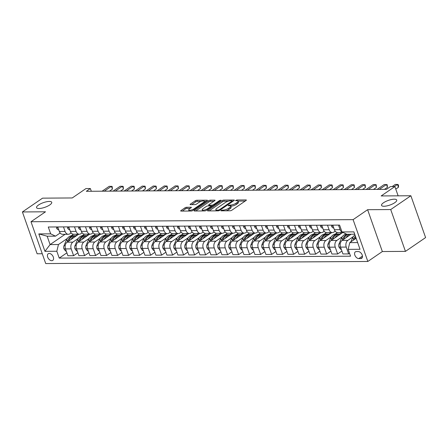 <?xml version="1.0" encoding="UTF-8"?>
<svg xmlns="http://www.w3.org/2000/svg" width="448" height="448" viewBox="0 0 448 448"><rect width="100%" height="100%" fill="white"/><g stroke="black" fill="none" stroke-linecap="round" stroke-linejoin="round"><path stroke-width="0.67" d="M220.937 210.454L220.987 210.829L230.166 210.773A1.238 0.375 -19.4 0 0 231.823 210.224L246.064 200.469A1.238 0.375 -19.4 0 0 246.366 200.066A1.238 0.375 -19.4 0 0 245.991 199.931L236.813 199.993L235.446 200.659L236.897 200.743A3.954 1.204 -19.4 0 1 238.09 201.163A3.954 1.204 -19.4 0 1 237.126 202.457L235.939 203.274A3.954 1.204 -19.4 0 1 230.642 205.027L228.295 205.414L228.346 205.789L229.538 205.783A3.954 1.204 -19.4 0 1 230.731 206.203A3.954 1.204 -19.4 0 1 229.768 207.497L228.581 208.314A3.954 1.204 -19.4 0 1 223.283 210.062L220.937 210.454M49.773 204.938A8.053 2.447 -19.4 0 0 51.733 202.3A8.053 2.447 -19.4 0 0 46.525 201.768A8.053 2.447 -19.4 0 0 38.506 205.01A8.053 2.447 -19.4 0 0 36.546 207.648A8.053 2.447 -19.4 0 0 41.754 208.18A8.053 2.447 -19.4 0 0 49.773 204.938M394.766 202.692A8.053 2.447 -19.4 0 0 396.726 200.054A8.053 2.447 -19.4 0 0 391.518 199.522A8.053 2.447 -19.4 0 0 383.499 202.765A8.053 2.447 -19.4 0 0 381.539 205.402A8.053 2.447 -19.4 0 0 386.747 205.934A8.053 2.447 -19.4 0 0 394.766 202.692M51.766 260.697A4.026 2.537 -124.4 0 0 52.769 260.4A4.026 2.537 -124.4 0 0 52.998 256.334A4.026 2.537 -124.4 0 0 49.218 253.462A4.026 2.537 -124.4 0 0 48.222 253.753A4.026 2.537 -124.4 0 0 47.986 257.818A4.026 2.537 -124.4 0 0 51.766 260.697M186.637 207.267A1.238 0.375 -19.4 0 0 184.979 207.816L180.986 210.554A1.238 0.375 -19.4 0 0 180.684 210.958A1.238 0.375 -19.4 0 0 181.059 211.092L191.251 211.025A1.238 0.375 -19.4 0 0 192.903 210.476L207.15 200.721A1.238 0.375 -19.4 0 0 207.452 200.318A1.238 0.375 -19.4 0 0 207.077 200.189L196.885 200.25A1.238 0.375 -19.4 0 0 195.227 200.799L190.4 204.103A1.238 0.375 -19.4 0 0 190.098 204.512A1.238 0.375 -19.4 0 0 190.473 204.641L194.835 204.613A1.238 0.375 -19.4 0 0 196.493 204.064L198.884 202.429A3.304 1.002 -19.4 0 1 202.171 201.096A3.304 1.002 -19.4 0 1 204.31 201.314A3.304 1.002 -19.4 0 1 203.504 202.395L194.13 208.818A3.304 1.002 -19.4 0 1 190.842 210.146A3.304 1.002 -19.4 0 1 188.703 209.933A3.304 1.002 -19.4 0 1 189.51 208.846L191.072 207.777A1.238 0.375 -19.4 0 0 191.374 207.374A1.238 0.375 -19.4 0 0 190.999 207.239L186.637 207.267L187.034 208.398A1.238 0.375 -19.4 0 0 185.377 208.947L182.263 211.081M390.718 209.552L367.612 209.703L382.346 251.535L405.446 251.384L390.718 209.552L410.872 195.754L381.164 195.944L394.873 186.558L390.471 186.586L386.439 189.347L86.33 191.302L90.362 188.541L85.96 188.569L72.257 197.954L42.554 198.15L22.4 211.949L37.128 253.781L42.263 253.747M367.612 209.703L353.102 219.643L30.99 221.738L45.5 211.798L22.4 211.949M207.85 210.381A1.238 0.375 -19.4 0 0 207.547 210.784A1.238 0.375 -19.4 0 0 207.922 210.913L218.114 210.851A1.238 0.375 -19.4 0 0 219.772 210.302L234.013 200.547A1.238 0.375 -19.4 0 0 234.315 200.144A1.238 0.375 -19.4 0 0 233.94 200.01L223.748 200.077A1.238 0.375 -19.4 0 0 222.096 200.626L207.85 210.381L208.04 210.913M204.686 210.935L194.488 211.002A1.238 0.375 -19.4 0 1 194.118 210.874A1.238 0.375 -19.4 0 1 194.415 210.465L208.662 200.715A1.238 0.375 -19.4 0 1 210.314 200.166L214.676 200.138A1.238 0.375 -19.4 0 1 215.051 200.267A1.238 0.375 -19.4 0 1 214.749 200.67L208.975 204.63A1.238 0.375 -19.4 0 0 208.673 205.033A1.238 0.375 -19.4 0 0 209.048 205.167L211.943 205.145A1.238 0.375 -19.4 0 0 213.595 204.596L219.61 200.48L221.032 200.189L220.819 200.474L206.338 210.386A1.238 0.375 -19.4 0 1 204.686 210.935M410.872 195.754L425.6 237.58L405.446 251.384M358.26 251.563L356.322 251.574A3.898 2.458 -124.4 0 0 355.354 251.86A3.898 2.458 -124.4 0 0 355.13 255.797A3.898 2.458 -124.4 0 0 358.792 258.586L360.724 258.569A3.898 2.458 -124.4 0 0 361.698 258.283A3.898 2.458 -124.4 0 0 361.917 254.346A3.898 2.458 -124.4 0 0 358.26 251.563M353.102 219.643L367.836 261.47L45.724 263.564L30.99 221.738M354.71 234.214L346.819 234.265L342.003 231.952L339.595 225.109L48.283 227.007L50.691 233.845L55.513 236.158L47.152 236.214L50.098 244.58L58.458 244.524L67.334 238.442M342.003 231.952L353.881 231.874L360.013 249.284L348.135 249.362L349.765 242.631L356.132 238.269M66.881 252.857L59.231 258.098L350.543 256.2L348.135 249.362M59.231 258.098L56.823 251.255L44.946 251.334L38.814 233.923L50.691 233.845M382.346 251.535L367.836 261.47M91.319 191.268L90.362 188.541M398.138 195.832L394.873 186.558M349.765 242.631L357.655 242.581M65.106 234.304L50.098 244.58L44.946 251.334M71.21 235.794L73.472 234.242M77.885 252.784L73.618 255.707L67.9 255.741L65.492 248.903A5.034 3.595 -90.4 0 1 67.122 242.172L78.747 234.214M73.618 255.707L71.21 248.864A5.034 3.595 -90.4 0 1 72.845 242.138L78.338 238.375M82.214 235.721L84.47 234.17M88.883 252.717L84.622 255.634L78.898 255.674L76.49 248.83A5.034 3.595 -90.4 0 1 78.126 242.099L89.746 234.142M84.622 255.634L82.214 248.797A5.034 3.595 -90.4 0 1 83.843 242.066L89.337 238.302M93.212 235.648L95.474 234.102M99.887 252.644L95.62 255.562L89.902 255.601L87.494 248.763A5.034 3.595 -90.4 0 1 89.124 242.032L100.75 234.069M95.62 255.562L93.212 248.724A5.034 3.595 -90.4 0 1 94.847 241.993L100.341 238.23M104.216 235.575L106.473 234.03M110.886 252.571L106.624 255.489L100.901 255.528L98.493 248.69A5.034 3.595 -90.4 0 1 100.128 241.959L111.748 233.996M106.624 255.489L104.216 248.651A5.034 3.595 -90.4 0 1 105.846 241.92L111.339 238.157M115.214 235.502L117.477 233.957M121.89 252.498L117.622 255.422L111.905 255.455L109.497 248.618A5.034 3.595 -90.4 0 1 111.126 241.886L122.752 233.929M117.622 255.422L115.214 248.578A5.034 3.595 -90.4 0 1 116.85 241.847L122.343 238.084M126.218 235.435L128.475 233.884M132.888 252.426L128.626 255.349L122.903 255.388L120.495 248.545A5.034 3.595 -90.4 0 1 122.13 241.814L133.75 233.856M128.626 255.349L126.218 248.511A5.034 3.595 -90.4 0 1 127.848 241.78L133.342 238.017M137.217 235.362L139.479 233.811M143.892 252.358L139.625 255.276L133.907 255.315L131.499 248.472A5.034 3.595 -90.4 0 1 133.129 241.746L144.754 233.783M139.625 255.276L137.217 248.438A5.034 3.595 -90.4 0 1 138.852 241.707L144.346 237.944M148.221 235.29L150.478 233.744M154.89 252.286L150.629 255.203L144.906 255.242L142.498 248.405A5.034 3.595 -90.4 0 1 144.133 241.674L155.753 233.71M150.629 255.203L148.221 248.366A5.034 3.595 -90.4 0 1 149.85 241.634L155.344 237.871M159.219 235.217L161.482 233.671M165.894 252.213L161.627 255.136L155.91 255.17L153.502 248.332A5.034 3.595 -90.4 0 1 155.131 241.601L166.757 233.638M161.627 255.136L159.219 248.293A5.034 3.595 -90.4 0 1 160.854 241.562L166.348 237.798M170.223 235.144L172.48 233.598M176.893 252.14L172.631 255.063L166.908 255.097L164.5 248.259A5.034 3.595 -90.4 0 1 166.13 241.528L177.755 233.57M172.631 255.063L170.223 248.22A5.034 3.595 -90.4 0 1 171.853 241.494L177.346 237.731M181.222 235.077L183.484 233.526M187.897 252.067L183.63 254.99L177.912 255.03L175.504 248.186A5.034 3.595 -90.4 0 1 177.134 241.455L188.759 233.498M183.63 254.99L181.222 248.153A5.034 3.595 -90.4 0 1 182.851 241.422L188.35 237.658M192.226 235.004L194.482 233.453M198.895 252L194.634 254.918L188.91 254.957L186.502 248.114A5.034 3.595 -90.4 0 1 188.132 241.388L199.758 233.425M194.634 254.918L192.226 248.08A5.034 3.595 -90.4 0 1 193.855 241.349L199.349 237.586M203.224 234.931L205.486 233.386M209.899 251.927L205.632 254.845L199.914 254.884L197.501 248.046A5.034 3.595 -90.4 0 1 199.136 241.315L210.762 233.352M205.632 254.845L203.224 248.007A5.034 3.595 -90.4 0 1 204.854 241.276L210.353 237.513M214.228 234.858L216.485 233.313M220.898 251.854L216.636 254.778L210.913 254.811L208.505 247.974A5.034 3.595 -90.4 0 1 210.134 241.242L221.76 233.285M216.636 254.778L214.222 247.934A5.034 3.595 -90.4 0 1 215.858 241.203L221.351 237.44M225.226 234.791L227.489 233.24M231.902 251.782L227.634 254.705L221.917 254.738L219.503 247.901A5.034 3.595 -90.4 0 1 221.138 241.17L232.764 233.212M227.634 254.705L225.226 247.862A5.034 3.595 -90.4 0 1 226.856 241.136L232.355 237.373M236.225 234.718L238.487 233.167M242.9 251.714L238.638 254.632L232.915 254.671L230.507 247.828A5.034 3.595 -90.4 0 1 232.137 241.097L243.762 233.139M238.638 254.632L236.225 247.794A5.034 3.595 -90.4 0 1 237.86 241.063L243.354 237.3M247.229 234.646L249.491 233.1M253.898 251.642L249.637 254.559L243.914 254.598L241.506 247.761A5.034 3.595 -90.4 0 1 243.141 241.03L254.766 233.066M249.637 254.559L247.229 247.722A5.034 3.595 -90.4 0 1 248.858 240.99L254.358 237.227M258.227 234.573L260.49 233.027M264.902 251.569L260.635 254.486L254.918 254.526L252.51 247.688A5.034 3.595 -90.4 0 1 254.139 240.957L265.765 232.994M260.635 254.486L258.227 247.649A5.034 3.595 -90.4 0 1 259.862 240.918L265.356 237.154M269.231 234.5L271.494 232.954M275.901 251.496L271.639 254.419L265.916 254.453L263.508 247.615A5.034 3.595 -90.4 0 1 265.143 240.884L276.763 232.926M271.639 254.419L269.231 247.576A5.034 3.595 -90.4 0 1 270.861 240.845L276.36 237.082M280.23 234.433L282.492 232.882M286.905 251.423L282.638 254.346L276.92 254.386L274.512 247.542A5.034 3.595 -90.4 0 1 276.142 240.811L287.767 232.854M282.638 254.346L280.23 247.509A5.034 3.595 -90.4 0 1 281.865 240.778L287.358 237.014M291.234 234.36L293.496 232.809M297.903 251.356L293.642 254.274L287.918 254.313L285.51 247.47A5.034 3.595 -90.4 0 1 287.146 240.744L298.766 232.781M293.642 254.274L291.234 247.436A5.034 3.595 -90.4 0 1 292.863 240.705L298.357 236.942M302.232 234.287L304.494 232.742M308.907 251.283L304.64 254.201L298.922 254.24L296.514 247.402A5.034 3.595 -90.4 0 1 298.144 240.671L309.77 232.708M304.64 254.201L302.232 247.363A5.034 3.595 -90.4 0 1 303.867 240.632L309.361 236.869M313.236 234.214L315.498 232.669M319.906 251.21L315.644 254.134L309.921 254.167L307.513 247.33A5.034 3.595 -90.4 0 1 309.148 240.598L320.768 232.635M315.644 254.134L313.236 247.29A5.034 3.595 -90.4 0 1 314.866 240.559L320.359 236.796M324.234 234.147L326.497 232.596M330.91 251.138L326.642 254.061L320.925 254.094L318.517 247.257A5.034 3.595 -90.4 0 1 320.146 240.526L331.772 232.568M326.642 254.061L324.234 247.218A5.034 3.595 -90.4 0 1 325.87 240.492L331.363 236.729M335.238 234.074L337.495 232.523M341.908 251.065L337.646 253.988L331.923 254.027L329.515 247.184A5.034 3.595 -90.4 0 1 331.15 240.453L342.77 232.495M337.646 253.988L335.238 247.15A5.034 3.595 -90.4 0 1 336.868 240.419L342.362 236.656M346.237 234.002L346.254 233.99A9.626 6.877 -90.4 0 0 341.264 238.622L342.933 238.616L342.205 240.346M349.524 253.316L348.645 253.915L342.927 253.954L340.519 247.111A5.034 3.595 -90.4 0 1 342.149 240.386L351.126 234.237M348.645 253.915L346.237 247.078A5.034 3.595 -90.4 0 1 347.872 240.346L353.366 236.583M335.182 231.19L333.922 232.053A5.034 3.595 -90.4 0 1 332.366 232.562A5.034 3.595 -90.4 0 1 329.106 229.74L327.505 225.187M324.178 231.263L322.924 232.126A5.034 3.595 -90.4 0 1 321.362 232.635A5.034 3.595 -90.4 0 1 318.102 229.807L316.501 225.26M313.18 231.336L311.92 232.193A5.034 3.595 -90.4 0 1 310.363 232.708A5.034 3.595 -90.4 0 1 307.104 229.88L305.502 225.333M302.176 231.403L300.922 232.266A5.034 3.595 -90.4 0 1 299.359 232.775A5.034 3.595 -90.4 0 1 296.1 229.953L294.498 225.406M291.178 231.476L289.918 232.338A5.034 3.595 -90.4 0 1 288.361 232.848A5.034 3.595 -90.4 0 1 285.102 230.026L283.5 225.478M280.174 231.549L278.919 232.411A5.034 3.595 -90.4 0 1 277.357 232.921A5.034 3.595 -90.4 0 1 274.103 230.098L272.496 225.546M269.175 231.622L267.915 232.484A5.034 3.595 -90.4 0 1 266.358 232.994A5.034 3.595 -90.4 0 1 263.099 230.166L261.498 225.618M258.171 231.689L256.917 232.551A5.034 3.595 -90.4 0 1 255.354 233.061A5.034 3.595 -90.4 0 1 252.101 230.238L250.499 225.691M247.173 231.762L245.913 232.624A5.034 3.595 -90.4 0 1 244.356 233.134A5.034 3.595 -90.4 0 1 241.097 230.311L239.495 225.764M236.169 231.834L234.914 232.697A5.034 3.595 -90.4 0 1 233.352 233.206A5.034 3.595 -90.4 0 1 230.098 230.384L228.497 225.837M225.17 231.907L223.91 232.77A5.034 3.595 -90.4 0 1 222.354 233.279A5.034 3.595 -90.4 0 1 219.094 230.457L217.493 225.904M214.166 231.98L212.912 232.837A5.034 3.595 -90.4 0 1 211.35 233.352A5.034 3.595 -90.4 0 1 208.096 230.524L206.494 225.977M203.168 232.047L201.908 232.91A5.034 3.595 -90.4 0 1 200.351 233.419A5.034 3.595 -90.4 0 1 197.092 230.597L195.49 226.05M192.17 232.12L190.91 232.982A5.034 3.595 -90.4 0 1 189.347 233.492A5.034 3.595 -90.4 0 1 186.094 230.67L184.492 226.122M181.166 232.193L179.906 233.055A5.034 3.595 -90.4 0 1 178.349 233.565A5.034 3.595 -90.4 0 1 175.09 230.742L173.488 226.19M170.167 232.266L168.907 233.128A5.034 3.595 -90.4 0 1 167.345 233.638A5.034 3.595 -90.4 0 1 164.091 230.81L162.49 226.262M159.163 232.338L157.903 233.195A5.034 3.595 -90.4 0 1 156.346 233.71A5.034 3.595 -90.4 0 1 153.087 230.882L151.486 226.335M148.165 232.406L146.905 233.268A5.034 3.595 -90.4 0 1 145.342 233.778A5.034 3.595 -90.4 0 1 142.089 230.955L140.487 226.408M137.161 232.478L135.901 233.341A5.034 3.595 -90.4 0 1 134.344 233.85A5.034 3.595 -90.4 0 1 131.085 231.028L129.483 226.481M126.162 232.551L124.902 233.414A5.034 3.595 -90.4 0 1 123.34 233.923A5.034 3.595 -90.4 0 1 120.086 231.101L118.485 226.548M115.158 232.624L113.904 233.486A5.034 3.595 -90.4 0 1 112.342 233.996A5.034 3.595 -90.4 0 1 109.082 231.168L107.481 226.621M104.16 232.691L102.9 233.554A5.034 3.595 -90.4 0 1 101.343 234.063A5.034 3.595 -90.4 0 1 98.084 231.241L96.482 226.694M93.156 232.764L91.902 233.626A5.034 3.595 -90.4 0 1 90.339 234.136A5.034 3.595 -90.4 0 1 87.08 231.314L85.478 226.766M82.158 232.837L80.898 233.699A5.034 3.595 -90.4 0 1 79.341 234.209A5.034 3.595 -90.4 0 1 76.082 231.386L74.48 226.839M71.154 232.91L69.899 233.772A5.034 3.595 -90.4 0 1 68.337 234.282A5.034 3.595 -90.4 0 1 65.078 231.454L63.476 226.906M60.155 232.982L55.513 236.158M343.101 232.478A5.034 3.595 -90.4 0 1 340.105 229.667L338.503 225.12M343.129 232.49L337.646 232.529A5.034 3.595 -90.4 0 1 334.387 229.706L332.786 225.154M332.366 232.562L326.642 232.602A5.034 3.595 -90.4 0 1 323.383 229.774L321.782 225.226M340.368 232.512L340.833 233.822M321.362 232.635L315.644 232.669A5.034 3.595 -90.4 0 1 312.385 229.846L310.783 225.299M329.364 232.579L329.829 233.895M310.363 232.708L304.64 232.742A5.034 3.595 -90.4 0 1 301.381 229.919L299.779 225.372M318.366 232.652L318.83 233.968M299.359 232.775L293.642 232.814A5.034 3.595 -90.4 0 1 290.382 229.992L288.781 225.439M307.362 232.725L307.826 234.041M288.361 232.848L282.638 232.887A5.034 3.595 -90.4 0 1 279.378 230.059L277.777 225.512M296.363 232.798L296.828 234.114M277.357 232.921L271.639 232.96A5.034 3.595 -90.4 0 1 268.38 230.132L266.778 225.585M285.365 232.87L285.824 234.181M266.358 232.994L260.635 233.027A5.034 3.595 -90.4 0 1 257.382 230.205L255.774 225.658M274.361 232.938L274.826 234.254M255.354 233.061L249.637 233.1A5.034 3.595 -90.4 0 1 246.378 230.278L244.776 225.73M263.362 233.01L263.822 234.326M244.356 233.134L238.633 233.173A5.034 3.595 -90.4 0 1 235.379 230.35L233.778 225.798M252.358 233.083L252.823 234.399M233.352 233.206L227.634 233.246A5.034 3.595 -90.4 0 1 224.375 230.418L222.774 225.87M241.36 233.156L241.819 234.466M222.354 233.279L216.63 233.313A5.034 3.595 -90.4 0 1 213.377 230.49L211.775 225.943M230.356 233.229L230.821 234.539M211.35 233.352L205.632 233.386A5.034 3.595 -90.4 0 1 202.373 230.563L200.771 226.016M219.358 233.296L219.817 234.612M200.351 233.419L194.628 233.458A5.034 3.595 -90.4 0 1 191.374 230.636L189.773 226.089M208.354 233.369L208.818 234.685M189.347 233.492L183.63 233.531A5.034 3.595 -90.4 0 1 180.37 230.709L178.769 226.156M197.355 233.442L197.814 234.758M178.349 233.565L172.626 233.604A5.034 3.595 -90.4 0 1 169.372 230.776L167.77 226.229M186.351 233.514L186.816 234.825M167.345 233.638L161.627 233.671A5.034 3.595 -90.4 0 1 158.368 230.849L156.766 226.302M175.353 233.582L175.812 234.898M156.346 233.71L150.623 233.744A5.034 3.595 -90.4 0 1 147.37 230.922L145.768 226.374M164.349 233.654L164.814 234.97M145.342 233.778L139.625 233.817A5.034 3.595 -90.4 0 1 136.366 230.994L134.764 226.442M153.35 233.727L153.81 235.043M134.344 233.85L128.621 233.89A5.034 3.595 -90.4 0 1 125.367 231.062L123.766 226.514M142.346 233.8L142.811 235.11M123.34 233.923L117.622 233.962A5.034 3.595 -90.4 0 1 114.363 231.134L112.762 226.587M131.348 233.873L131.807 235.183M112.342 233.996L106.618 234.03A5.034 3.595 -90.4 0 1 103.365 231.207L101.763 226.66M120.344 233.94L120.809 235.256M101.343 234.063L95.62 234.102A5.034 3.595 -90.4 0 1 92.361 231.28L90.759 226.733M109.346 234.013L109.81 235.329M90.339 234.136L84.622 234.175A5.034 3.595 -90.4 0 1 81.362 231.353L79.761 226.8M98.342 234.086L98.806 235.402M79.341 234.209L73.618 234.248A5.034 3.595 -90.4 0 1 70.358 231.42L68.757 226.873M87.343 234.158L87.808 235.469M68.337 234.282L62.619 234.315A5.034 3.595 -90.4 0 1 59.36 231.493L57.758 226.946M58.458 244.524L56.823 251.255M76.339 234.226L76.804 235.542M38.814 233.923L47.152 236.214M225.982 210.795A3.954 1.204 -19.4 0 0 228.978 209.44L228.581 208.314M230.731 206.203L231.129 207.334A3.954 1.204 -19.4 0 1 230.166 208.628L228.978 209.44M238.09 201.163L238.487 202.294A3.954 1.204 -19.4 0 1 237.524 203.588L236.337 204.406A3.954 1.204 -19.4 0 1 231.039 206.153L230.709 206.158M245.185 201.074L238.067 201.118M228.334 201.18L224.146 201.208A1.238 0.375 -19.4 0 0 222.494 201.757L209.126 210.907M233.134 201.152L232.249 201.158M218.277 210.095L219.43 209.714L231.935 201.152L231.885 200.777L230.63 200.782A3.954 1.204 -19.4 0 0 225.333 202.535L216.787 208.387A3.954 1.204 -19.4 0 0 215.824 209.681A3.954 1.204 -19.4 0 0 217.022 210.106L218.277 210.095L218.523 210.801M215.824 209.681L216.227 210.812A3.954 1.204 -19.4 0 0 216.244 210.862M195.698 210.997L209.059 201.841L208.662 200.715M213.87 201.275L210.711 201.298A1.238 0.375 -19.4 0 0 209.059 201.841M211.294 206.282L212.341 206.276A1.238 0.375 -19.4 0 0 212.346 206.276L211.943 205.145M202.983 208.734A3.304 1.002 -19.4 0 0 202.177 209.815A3.304 1.002 -19.4 0 0 204.316 210.034A3.304 1.002 -19.4 0 0 207.603 208.701L210.907 206.438A1.238 0.375 -19.4 0 0 211.21 206.035A1.238 0.375 -19.4 0 0 210.834 205.906L207.939 205.923A1.238 0.375 -19.4 0 0 206.282 206.472L202.983 208.734M202.574 210.946A3.304 1.002 -19.4 0 0 202.574 210.952L202.177 209.815M190.193 208.382L187.034 208.398M201.18 201.359L197.282 201.382A1.238 0.375 -19.4 0 0 195.625 201.93L191.677 204.635M206.27 201.326L204.322 201.337M350.862 241.881L352.262 238.554A9.626 6.877 -90.4 0 1 354.967 234.948M354.687 239.26L354.995 238.538A9.626 6.877 -90.4 0 1 355.729 237.11M355.382 236.13A9.626 6.877 89.6 0 0 353.937 238.543L353.209 240.274M395.769 189.106L398.462 187.258L397.466 184.436L394.358 186.564M398.462 187.258L398.552 185.696L398.149 184.57L397.466 184.436L395.265 184.447L392.157 186.575M346.102 237.675A9.626 6.877 -90.4 0 1 349.698 234.248M341.275 249.273L340.609 249.273L338.934 247.022A3.332 2.38 -90.4 0 1 339.035 243.908L341.264 238.622M343.689 239.333L343.991 238.605A9.626 6.877 -90.4 0 1 348.029 234.259M346.97 234.265A9.626 6.877 89.6 0 0 342.933 238.616M335.104 237.748A9.626 6.877 -90.4 0 1 340.53 233.957A9.626 6.877 -90.4 0 1 340.637 233.957M330.277 249.34L329.61 249.346L327.936 247.089A3.332 2.38 -90.4 0 1 328.037 243.981L330.26 238.694A9.626 6.877 -90.4 0 1 336.129 233.985L337.803 233.974A9.626 6.877 89.6 0 0 331.934 238.683L331.206 240.414M332.685 239.4L332.993 238.678A9.626 6.877 -90.4 0 1 338.856 233.968L340.53 233.957M338.33 234.002A9.626 6.877 89.6 0 0 337.803 233.974M324.1 237.815A9.626 6.877 -90.4 0 1 329.526 234.03A9.626 6.877 -90.4 0 1 329.633 234.03M319.273 249.413L318.606 249.418L316.932 247.162A3.332 2.38 -90.4 0 1 317.033 244.054L319.262 238.767A9.626 6.877 -90.4 0 1 325.13 234.058L326.799 234.046A9.626 6.877 89.6 0 0 320.936 238.756L320.202 240.486M321.686 239.473L321.989 238.75A9.626 6.877 -90.4 0 1 327.858 234.041L329.526 234.03M327.326 234.069A9.626 6.877 89.6 0 0 326.799 234.046M331.649 225.165L331.61 226.218A3.332 2.38 89.6 0 0 333.435 228.004L333.81 228.071M384.496 189.364L387.458 187.331L386.462 184.503L379.322 189.398M387.458 187.331L387.15 184.638L384.266 184.52L377.121 189.409M320.645 225.232L320.606 226.29A3.332 2.38 89.6 0 0 322.437 228.077L322.812 228.144M373.492 189.431L376.46 187.404L375.463 184.576L368.323 189.465M376.46 187.404L376.152 184.71L373.262 184.593L366.122 189.482M309.646 225.305L309.607 226.363A3.332 2.38 89.6 0 0 311.433 228.15L311.808 228.217M362.494 189.504L365.456 187.477L364.459 184.649L357.319 189.538M365.456 187.477L365.148 184.783L362.264 184.66L355.124 189.554M313.102 237.888A9.626 6.877 -90.4 0 1 318.528 234.102A9.626 6.877 -90.4 0 1 318.634 234.102M308.274 249.486L307.608 249.491L305.934 247.234A3.332 2.38 -90.4 0 1 306.034 244.126L308.258 238.84A9.626 6.877 -90.4 0 1 314.126 234.13L315.801 234.119A9.626 6.877 89.6 0 0 309.932 238.829L309.204 240.559M310.682 239.546L310.99 238.823A9.626 6.877 -90.4 0 1 316.854 234.114L318.528 234.102M316.327 234.142A9.626 6.877 89.6 0 0 315.801 234.119M298.642 225.378L298.609 226.43A3.332 2.38 89.6 0 0 300.434 228.222L300.81 228.29M351.49 189.577L354.458 187.544L353.461 184.722L346.321 189.61M354.458 187.544L354.15 184.856L351.26 184.733L344.12 189.622M302.103 237.961A9.626 6.877 -90.4 0 1 307.524 234.17A9.626 6.877 -90.4 0 1 307.63 234.17M297.27 249.558L296.604 249.558L294.93 247.307A3.332 2.38 -90.4 0 1 295.03 244.199L297.259 238.913A9.626 6.877 -90.4 0 1 303.128 234.203L304.797 234.192A9.626 6.877 89.6 0 0 298.934 238.902L298.2 240.632M299.684 239.618L299.986 238.89A9.626 6.877 -90.4 0 1 305.855 234.181L307.524 234.17M305.323 234.214A9.626 6.877 89.6 0 0 304.797 234.192M291.099 238.034A9.626 6.877 -90.4 0 1 296.526 234.242A9.626 6.877 -90.4 0 1 296.632 234.242M286.272 249.626L285.606 249.631L283.931 247.374A3.332 2.38 -90.4 0 1 284.032 244.266L286.255 238.98A9.626 6.877 -90.4 0 1 292.124 234.27L293.798 234.259A9.626 6.877 89.6 0 0 287.93 238.969L287.202 240.705M288.68 239.691L288.988 238.963A9.626 6.877 -90.4 0 1 294.851 234.254L296.526 234.242M294.325 234.287A9.626 6.877 89.6 0 0 293.798 234.259M280.101 238.106A9.626 6.877 -90.4 0 1 285.522 234.315A9.626 6.877 -90.4 0 1 285.628 234.315M275.268 249.698L274.602 249.704L272.927 247.447A3.332 2.38 -90.4 0 1 273.028 244.339L275.257 239.053A9.626 6.877 -90.4 0 1 281.126 234.343L282.794 234.332A9.626 6.877 89.6 0 0 276.931 239.042L276.198 240.772M277.682 239.758L277.984 239.036A9.626 6.877 -90.4 0 1 283.853 234.326L285.522 234.315M283.326 234.36A9.626 6.877 89.6 0 0 282.794 234.332M269.097 238.174A9.626 6.877 -90.4 0 1 274.523 234.388A9.626 6.877 -90.4 0 1 274.63 234.388M264.27 249.771L263.603 249.777L261.929 247.52A3.332 2.38 -90.4 0 1 262.03 244.412L264.258 239.126A9.626 6.877 -90.4 0 1 270.122 234.416L271.796 234.405A9.626 6.877 89.6 0 0 265.927 239.114L265.199 240.845M266.678 239.831L266.986 239.109A9.626 6.877 -90.4 0 1 272.849 234.399L274.523 234.388M272.322 234.427A9.626 6.877 89.6 0 0 271.796 234.405M258.098 238.246A9.626 6.877 -90.4 0 1 263.519 234.461A9.626 6.877 -90.4 0 1 263.631 234.461M253.266 249.844L252.605 249.85L250.925 247.593A3.332 2.38 -90.4 0 1 251.026 244.485L253.254 239.198A9.626 6.877 -90.4 0 1 259.123 234.489L260.792 234.478A9.626 6.877 89.6 0 0 254.929 239.187L254.195 240.918M255.679 239.904L255.982 239.182A9.626 6.877 -90.4 0 1 261.85 234.466L263.519 234.461M261.324 234.5A9.626 6.877 89.6 0 0 260.792 234.478M287.644 225.45L287.605 226.503A3.332 2.38 89.6 0 0 289.43 228.29L289.806 228.357M340.491 189.65L343.454 187.617L342.457 184.789L335.317 189.683M343.454 187.617L343.146 184.923L340.262 184.806L333.122 189.694M276.64 225.523L276.606 226.576A3.332 2.38 89.6 0 0 278.432 228.362L278.807 228.43M329.487 189.717L332.455 187.69L331.458 184.862L324.318 189.75M332.455 187.69L332.147 184.996L329.258 184.878L322.118 189.767M265.642 225.59L265.602 226.649A3.332 2.38 89.6 0 0 267.428 228.435L267.803 228.502M318.489 189.79L321.451 187.762L320.46 184.934L313.32 189.823M321.451 187.762L321.143 185.069L318.259 184.951L311.119 189.84M254.643 225.663L254.604 226.716A3.332 2.38 89.6 0 0 256.43 228.508L256.805 228.575M307.49 189.862L310.453 187.835L309.456 185.007L302.316 189.896M310.453 187.835L310.145 185.142L307.255 185.018L300.115 189.913M243.639 225.736L243.6 226.789A3.332 2.38 89.6 0 0 245.426 228.581L245.801 228.642M296.486 189.935L299.449 187.902L298.458 185.08L291.318 189.969M299.449 187.902L299.141 185.214L296.257 185.091L289.117 189.98M247.094 238.319A9.626 6.877 -90.4 0 1 252.521 234.528A9.626 6.877 -90.4 0 1 252.627 234.528M242.267 249.917L241.601 249.917L239.926 247.666A3.332 2.38 -90.4 0 1 240.027 244.552L242.256 239.271A9.626 6.877 -90.4 0 1 248.119 234.556L249.794 234.545A9.626 6.877 89.6 0 0 243.925 239.26L243.197 240.99M244.675 239.977L244.983 239.249A9.626 6.877 -90.4 0 1 250.846 234.539L252.521 234.528M250.32 234.573A9.626 6.877 89.6 0 0 249.794 234.545M232.641 225.809L232.602 226.862A3.332 2.38 89.6 0 0 234.427 228.648L234.802 228.715M285.488 190.008L288.45 187.975L287.454 185.147L280.314 190.042M288.45 187.975L288.142 185.282L285.253 185.164L278.113 190.053M236.096 238.392A9.626 6.877 -90.4 0 1 241.517 234.601A9.626 6.877 -90.4 0 1 241.629 234.601M231.269 249.984L230.602 249.99L228.922 247.733A3.332 2.38 -90.4 0 1 229.023 244.625L231.252 239.338A9.626 6.877 -90.4 0 1 237.121 234.629L238.79 234.618A9.626 6.877 89.6 0 0 232.926 239.327L232.193 241.063M233.677 240.05L233.979 239.322A9.626 6.877 -90.4 0 1 239.848 234.612L241.517 234.601M239.322 234.646A9.626 6.877 89.6 0 0 238.79 234.618M221.637 225.882L221.598 226.934A3.332 2.38 89.6 0 0 223.423 228.721L223.798 228.788M274.484 190.075L277.446 188.048L276.455 185.22L269.315 190.109M277.446 188.048L277.138 185.354L274.254 185.237L267.114 190.126M225.092 238.465A9.626 6.877 -90.4 0 1 230.518 234.674A9.626 6.877 -90.4 0 1 230.625 234.674M220.265 250.057L219.598 250.062L217.924 247.806A3.332 2.38 -90.4 0 1 218.025 244.698L220.254 239.411A9.626 6.877 -90.4 0 1 226.117 234.702L227.791 234.69A9.626 6.877 89.6 0 0 221.922 239.4L221.194 241.13M222.673 240.117L222.981 239.394A9.626 6.877 -90.4 0 1 228.844 234.685L230.518 234.674M228.318 234.718A9.626 6.877 89.6 0 0 227.791 234.69M210.638 225.949L210.599 227.007A3.332 2.38 89.6 0 0 212.425 228.794L212.8 228.861M263.486 190.148L266.448 188.121L265.451 185.293L258.311 190.182M266.448 188.121L266.14 185.427L263.25 185.31L256.11 190.198M214.094 238.532A9.626 6.877 -90.4 0 1 219.52 234.746A9.626 6.877 -90.4 0 1 219.626 234.746M209.266 250.13L208.6 250.135L206.92 247.878A3.332 2.38 -90.4 0 1 207.026 244.77L209.25 239.484A9.626 6.877 -90.4 0 1 215.118 234.774L216.787 234.763A9.626 6.877 89.6 0 0 210.924 239.473L210.19 241.203M211.674 240.19L211.977 239.467A9.626 6.877 -90.4 0 1 217.846 234.758L219.52 234.746M217.319 234.786A9.626 6.877 89.6 0 0 216.787 234.763M199.634 226.022L199.595 227.074A3.332 2.38 89.6 0 0 201.421 228.866L201.802 228.934M252.482 190.221L255.444 188.188L254.453 185.366L247.313 190.254M255.444 188.188L255.136 185.5L252.252 185.377L245.112 190.266M203.09 238.605A9.626 6.877 -90.4 0 1 208.516 234.814A9.626 6.877 -90.4 0 1 208.622 234.819M198.262 250.202L197.596 250.208L195.922 247.951A3.332 2.38 -90.4 0 1 196.022 244.843L198.251 239.557A9.626 6.877 -90.4 0 1 204.114 234.847L205.789 234.836A9.626 6.877 89.6 0 0 199.92 239.546L199.192 241.276M200.67 240.262L200.978 239.534A9.626 6.877 -90.4 0 1 206.842 234.825L208.516 234.814M206.315 234.858A9.626 6.877 89.6 0 0 205.789 234.836M188.636 226.094L188.597 227.147A3.332 2.38 89.6 0 0 190.422 228.934L190.798 229.001M241.483 190.294L244.446 188.261L243.449 185.438L236.309 190.327M244.446 188.261L244.138 185.573L241.248 185.45L234.108 190.338M192.091 238.678A9.626 6.877 -90.4 0 1 197.518 234.886A9.626 6.877 -90.4 0 1 197.624 234.886M187.264 250.275L186.598 250.275L184.918 248.024A3.332 2.38 -90.4 0 1 185.024 244.91L187.247 239.624A9.626 6.877 -90.4 0 1 193.116 234.914L194.785 234.903A9.626 6.877 89.6 0 0 188.922 239.613L188.194 241.349M189.672 240.335L189.974 239.607A9.626 6.877 -90.4 0 1 195.843 234.898L197.518 234.886M195.317 234.931A9.626 6.877 89.6 0 0 194.785 234.903M177.632 226.167L177.593 227.22A3.332 2.38 89.6 0 0 179.418 229.006L179.799 229.074M230.479 190.361L233.442 188.334L232.45 185.506L225.31 190.394M233.442 188.334L233.134 185.64L230.25 185.522L223.11 190.411M181.087 238.75A9.626 6.877 -90.4 0 1 186.514 234.959A9.626 6.877 -90.4 0 1 186.62 234.959M176.26 250.342L175.594 250.348L173.919 248.091A3.332 2.38 -90.4 0 1 174.02 244.983L176.249 239.697A9.626 6.877 -90.4 0 1 182.112 234.987L183.786 234.976A9.626 6.877 89.6 0 0 177.918 239.686L177.19 241.416M178.668 240.402L178.976 239.68A9.626 6.877 -90.4 0 1 184.839 234.97L186.514 234.959M184.313 235.004A9.626 6.877 89.6 0 0 183.786 234.976M170.089 238.818A9.626 6.877 -90.4 0 1 175.515 235.032A9.626 6.877 -90.4 0 1 175.622 235.032M165.262 250.415L164.595 250.421L162.915 248.164A3.332 2.38 -90.4 0 1 163.022 245.056L165.245 239.77A9.626 6.877 -90.4 0 1 171.114 235.06L172.782 235.049A9.626 6.877 89.6 0 0 166.919 239.758L166.191 241.489M167.67 240.475L167.972 239.753A9.626 6.877 -90.4 0 1 173.841 235.043L175.515 235.032M173.314 235.071A9.626 6.877 89.6 0 0 172.782 235.049M159.085 238.89A9.626 6.877 -90.4 0 1 164.511 235.105A9.626 6.877 -90.4 0 1 164.618 235.105M154.258 250.488L153.591 250.494L151.917 248.237A3.332 2.38 -90.4 0 1 152.018 245.129L154.246 239.842A9.626 6.877 -90.4 0 1 160.11 235.133L161.784 235.122A9.626 6.877 89.6 0 0 155.915 239.831L155.187 241.562M156.666 240.548L156.974 239.826A9.626 6.877 -90.4 0 1 162.842 235.116L164.511 235.105M162.31 235.144A9.626 6.877 89.6 0 0 161.784 235.122M148.086 238.963A9.626 6.877 -90.4 0 1 153.513 235.172A9.626 6.877 -90.4 0 1 153.619 235.172M143.259 250.561L142.593 250.561L140.913 248.31A3.332 2.38 -90.4 0 1 141.019 245.202L143.242 239.915A9.626 6.877 -90.4 0 1 149.111 235.2L150.78 235.194A9.626 6.877 89.6 0 0 144.917 239.904L144.189 241.634M145.667 240.621L145.97 239.893A9.626 6.877 -90.4 0 1 151.838 235.183L153.513 235.172M151.312 235.217A9.626 6.877 89.6 0 0 150.78 235.194M137.082 239.036A9.626 6.877 -90.4 0 1 142.509 235.245A9.626 6.877 -90.4 0 1 142.615 235.245M132.255 250.628L131.589 250.634L129.914 248.377A3.332 2.38 -90.4 0 1 130.015 245.269L132.244 239.982A9.626 6.877 -90.4 0 1 138.107 235.273L139.782 235.262A9.626 6.877 89.6 0 0 133.913 239.971L133.185 241.707M134.663 240.694L134.971 239.966A9.626 6.877 -90.4 0 1 140.84 235.256L142.509 235.245M140.308 235.29A9.626 6.877 89.6 0 0 139.782 235.262M126.084 239.109A9.626 6.877 -90.4 0 1 131.51 235.318A9.626 6.877 -90.4 0 1 131.617 235.318M121.257 250.701L120.59 250.706L118.91 248.45A3.332 2.38 -90.4 0 1 119.017 245.342L121.24 240.055A9.626 6.877 -90.4 0 1 127.109 235.346L128.783 235.334A9.626 6.877 89.6 0 0 122.914 240.044L122.186 241.774M123.665 240.761L123.967 240.038A9.626 6.877 -90.4 0 1 129.836 235.329L131.51 235.318M129.31 235.362A9.626 6.877 89.6 0 0 128.783 235.334M115.08 239.176A9.626 6.877 -90.4 0 1 120.506 235.39A9.626 6.877 -90.4 0 1 120.613 235.39M110.253 250.774L109.586 250.779L107.912 248.522A3.332 2.38 -90.4 0 1 108.013 245.414L110.242 240.128A9.626 6.877 -90.4 0 1 116.105 235.418L117.779 235.407A9.626 6.877 89.6 0 0 111.91 240.117L111.182 241.847M112.661 240.834L112.969 240.111A9.626 6.877 -90.4 0 1 118.838 235.402L120.506 235.39M118.306 235.43A9.626 6.877 89.6 0 0 117.779 235.407M104.082 239.249A9.626 6.877 -90.4 0 1 109.508 235.463A9.626 6.877 -90.4 0 1 109.614 235.463M99.254 250.846L98.588 250.852L96.914 248.595A3.332 2.38 -90.4 0 1 97.014 245.487L99.238 240.201A9.626 6.877 -90.4 0 1 105.106 235.491L106.781 235.48A9.626 6.877 89.6 0 0 100.912 240.19L100.184 241.92M101.662 240.906L101.97 240.184A9.626 6.877 -90.4 0 1 107.834 235.469L109.508 235.463M107.307 235.502A9.626 6.877 89.6 0 0 106.781 235.48M166.634 226.234L166.594 227.293A3.332 2.38 89.6 0 0 168.42 229.079L168.795 229.146M219.481 190.434L222.443 188.406L221.446 185.578L214.306 190.467M222.443 188.406L222.135 185.713L219.246 185.595L212.106 190.484M155.63 226.307L155.59 227.366A3.332 2.38 89.6 0 0 157.416 229.152L157.797 229.219M208.477 190.506L211.439 188.479L210.448 185.651L203.308 190.54M211.439 188.479L211.131 185.786L208.247 185.662L201.107 190.557M144.631 226.38L144.592 227.433A3.332 2.38 89.6 0 0 146.418 229.225L146.793 229.292M197.478 190.579L200.441 188.546L199.444 185.724L192.304 190.613M200.441 188.546L200.133 185.858L197.243 185.735L190.103 190.624M133.627 226.453L133.588 227.506A3.332 2.38 89.6 0 0 135.414 229.292L135.794 229.359M186.474 190.652L189.442 188.619L188.446 185.791L181.306 190.686M189.442 188.619L189.129 185.926L186.245 185.808L179.105 190.697M122.629 226.526L122.59 227.578A3.332 2.38 89.6 0 0 124.415 229.365L124.79 229.432M175.476 190.719L178.438 188.692L177.442 185.864L170.302 190.753M178.438 188.692L178.13 185.998L175.241 185.881L168.101 190.77M111.625 226.593L111.586 227.651A3.332 2.38 89.6 0 0 113.411 229.438L113.792 229.505M164.472 190.792L167.44 188.765L166.443 185.937L159.303 190.826M167.44 188.765L167.126 186.071L164.242 185.954L157.102 190.842M100.626 226.666L100.587 227.718A3.332 2.38 89.6 0 0 102.413 229.51L102.788 229.578M153.474 190.865L156.436 188.832L155.439 186.01L148.299 190.898M156.436 188.832L156.128 186.144L153.238 186.021L146.098 190.915M89.622 226.738L89.583 227.791A3.332 2.38 89.6 0 0 91.414 229.583L91.79 229.645M142.47 190.938L145.438 188.905L144.441 186.082L137.301 190.971M145.438 188.905L145.124 186.217L142.24 186.094L135.1 190.982M93.078 239.322A9.626 6.877 -90.4 0 1 98.504 235.53A9.626 6.877 -90.4 0 1 98.61 235.53M88.25 250.919L87.584 250.919L85.91 248.668A3.332 2.38 -90.4 0 1 86.01 245.554L88.239 240.268A9.626 6.877 -90.4 0 1 94.102 235.558L95.777 235.547A9.626 6.877 89.6 0 0 89.908 240.262L89.18 241.993M90.664 240.979L90.966 240.251A9.626 6.877 -90.4 0 1 96.835 235.542L98.504 235.53M96.303 235.575A9.626 6.877 89.6 0 0 95.777 235.547M78.624 226.811L78.585 227.864A3.332 2.38 89.6 0 0 80.41 229.65L80.786 229.718M131.471 191.01L134.434 188.978L133.437 186.15L126.297 191.044M134.434 188.978L134.126 186.284L131.242 186.166L124.096 191.055M82.079 239.394A9.626 6.877 -90.4 0 1 87.506 235.603A9.626 6.877 -90.4 0 1 87.612 235.603M77.252 250.986L76.586 250.992L74.911 248.735A3.332 2.38 -90.4 0 1 75.012 245.627L77.235 240.341A9.626 6.877 -90.4 0 1 83.104 235.631L84.778 235.62A9.626 6.877 89.6 0 0 78.91 240.33L78.182 242.066M79.66 241.046L79.968 240.324A9.626 6.877 -90.4 0 1 85.831 235.614L87.506 235.603M85.305 235.648A9.626 6.877 89.6 0 0 84.778 235.62M67.62 226.878L67.581 227.937A3.332 2.38 89.6 0 0 69.412 229.723L69.787 229.79M120.467 191.078L123.435 189.05L122.438 186.222L115.298 191.111M123.435 189.05L123.127 186.357L120.238 186.239L113.098 191.128M71.075 239.467A9.626 6.877 -90.4 0 1 76.502 235.676A9.626 6.877 -90.4 0 1 76.608 235.676M66.248 251.059L65.582 251.065L63.907 248.808A3.332 2.38 -90.4 0 1 64.008 245.7L66.237 240.414A9.626 6.877 -90.4 0 1 72.106 235.704L73.774 235.693A9.626 6.877 89.6 0 0 67.906 240.402L67.178 242.133M68.662 241.119L68.964 240.397A9.626 6.877 -90.4 0 1 74.833 235.687L76.502 235.676M74.301 235.715A9.626 6.877 89.6 0 0 73.774 235.693M56.622 226.951L56.582 228.01A3.332 2.38 89.6 0 0 58.408 229.796L58.783 229.863M109.469 191.15L112.431 189.123L111.434 186.295L104.294 191.184M112.431 189.123L112.123 186.43L109.239 186.306L102.099 191.201M67.122 242.172L72.845 242.138M78.126 242.099L83.843 242.066M89.124 242.032L94.847 241.993M100.128 241.959L105.846 241.92M111.126 241.886L116.85 241.847M122.13 241.814L127.848 241.78M133.129 241.746L138.852 241.707M144.133 241.674L149.85 241.634M155.131 241.601L160.854 241.562M166.13 241.528L171.853 241.494M177.134 241.455L182.851 241.422M188.132 241.388L193.855 241.349M199.136 241.315L204.854 241.276M210.134 241.242L215.858 241.203M221.138 241.17L226.856 241.136M232.137 241.097L237.86 241.063M243.141 241.03L248.858 240.99M254.139 240.957L259.862 240.918M265.143 240.884L270.861 240.845M276.142 240.811L281.865 240.778M287.146 240.744L292.863 240.705M298.144 240.671L303.867 240.632M309.148 240.598L314.866 240.559M320.146 240.526L325.87 240.492M331.15 240.453L336.868 240.419M342.149 240.386L347.872 240.346M334.387 229.706L340.105 229.667M340.519 247.111L346.237 247.078M329.515 247.184L335.238 247.15M323.383 229.774L329.106 229.74M318.517 247.257L324.234 247.218M312.385 229.846L318.102 229.807M307.513 247.33L313.236 247.29M301.381 229.919L307.104 229.88M296.514 247.402L302.232 247.363M290.382 229.992L296.1 229.953M285.51 247.47L291.234 247.436M279.378 230.059L285.102 230.026M274.512 247.542L280.23 247.509M268.38 230.132L274.103 230.098M263.508 247.615L269.231 247.576M257.382 230.205L263.099 230.166M252.51 247.688L258.227 247.649M246.378 230.278L252.101 230.238M241.506 247.761L247.229 247.722M235.379 230.35L241.097 230.311M230.507 247.828L236.225 247.794M224.375 230.418L230.098 230.384M219.503 247.901L225.226 247.862M213.377 230.49L219.094 230.457M208.505 247.974L214.222 247.934M202.373 230.563L208.096 230.524M197.501 248.046L203.224 248.007M191.374 230.636L197.092 230.597M186.502 248.114L192.226 248.08M180.37 230.709L186.094 230.67M175.504 248.186L181.222 248.153M169.372 230.776L175.09 230.742M164.5 248.259L170.223 248.22M158.368 230.849L164.091 230.81M153.502 248.332L159.219 248.293M147.37 230.922L153.087 230.882M142.498 248.405L148.221 248.366M136.366 230.994L142.089 230.955M131.499 248.472L137.217 248.438M125.367 231.062L131.085 231.028M120.495 248.545L126.218 248.511M114.363 231.134L120.086 231.101M109.497 248.618L115.214 248.578M103.365 231.207L109.082 231.168M98.493 248.69L104.216 248.651M92.361 231.28L98.084 231.241M87.494 248.763L93.212 248.724M81.362 231.353L87.08 231.314M76.49 248.83L82.214 248.797M70.358 231.42L76.082 231.386M65.492 248.903L71.21 248.864M59.36 231.493L65.078 231.454M362.314 257.482L360.724 258.569M362.46 256.071L358.792 258.586M223.546 210.812L223.283 210.062M230.166 208.628L229.768 207.497M229.723 205.789L229.454 205.033M231.039 206.153L230.642 205.027M236.337 204.406L235.939 203.274M237.524 203.588L237.126 202.457M237.082 200.749L236.813 199.993M246.159 200.402L245.991 199.931M222.359 210.823L222.096 210.073M222.494 201.757L222.096 200.626M224.146 201.208L223.748 200.077M234.108 200.48L233.94 200.01M219.666 210.37L219.43 209.714M232.17 201.813L231.935 201.152M217.286 210.857L217.022 210.106M194.606 211.002L194.415 210.465M210.711 201.298L210.314 200.166M214.844 200.603L214.676 200.138M209.311 205.912L209.048 205.167M213.83 205.257L213.595 204.596M219.845 201.141L219.61 200.48M207.833 209.367L207.603 208.701M211.137 207.105L210.907 206.438M191.162 207.71L190.999 207.239M194.365 209.479L194.13 208.818M203.739 203.056L203.504 202.395M190.59 204.641L190.4 204.103M195.625 201.93L195.227 200.799M197.282 201.382L196.885 200.25M207.239 200.654L207.077 200.189M181.171 211.092L180.986 210.554M185.377 208.947L184.979 207.816M354.995 238.538L355.751 238.532M352.262 238.554L353.937 238.543M338.974 247.078L340.502 247.066M343.991 238.605L344.753 238.599M339.035 243.908L340.217 243.902M327.975 247.145L329.498 247.139M332.993 238.678L333.749 238.672M330.26 238.694L331.934 238.683M328.037 243.981L329.213 243.975M316.977 247.218L318.5 247.206M321.989 238.75L322.75 238.745M319.262 238.767L320.936 238.756M317.033 244.054L318.214 244.048M333.133 226.15L331.61 226.162M333.788 228.004L333.435 228.004M322.134 226.223L320.611 226.234M322.784 228.077L322.437 228.077M311.13 226.296L309.607 226.302M311.786 228.144L311.433 228.15M305.973 247.29L307.496 247.279M310.99 238.823L311.746 238.818M308.258 238.84L309.932 238.829M306.034 244.126L307.21 244.115M300.132 226.363L298.609 226.374M300.782 228.217L300.434 228.222M294.974 247.363L296.498 247.352M299.986 238.89L300.748 238.89M297.259 238.913L298.934 238.902M295.03 244.199L296.212 244.188M283.97 247.436L285.494 247.425M288.988 238.963L289.744 238.958M286.255 238.98L287.93 238.969M284.032 244.266L285.208 244.261M272.972 247.503L274.495 247.498M277.984 239.036L278.746 239.03M275.257 239.053L276.931 239.042M273.028 244.339L274.21 244.334M261.968 247.576L263.491 247.565M266.986 239.109L267.742 239.103M264.258 239.126L265.927 239.114M262.03 244.412L263.206 244.406M250.97 247.649L252.493 247.638M255.982 239.182L256.743 239.176M253.254 239.198L254.929 239.187M251.026 244.485L252.207 244.474M289.134 226.436L287.605 226.447M289.783 228.29L289.43 228.29M278.13 226.509L276.606 226.52M278.785 228.362L278.432 228.362M267.131 226.582L265.602 226.593M267.781 228.435L267.428 228.435M256.127 226.654L254.604 226.66M256.782 228.502L256.43 228.508M245.129 226.722L243.6 226.733M245.778 228.575L245.426 228.581M239.966 247.722L241.489 247.71M244.983 239.249L245.739 239.243M242.256 239.271L243.925 239.26M240.027 244.552L241.203 244.546M234.125 226.794L232.602 226.806M234.78 228.648L234.427 228.648M228.967 247.789L230.49 247.783M233.979 239.322L234.741 239.316M231.252 239.338L232.926 239.327M229.023 244.625L230.205 244.619M223.126 226.867L221.598 226.878M223.776 228.721L223.423 228.721M217.963 247.862L219.486 247.856M222.981 239.394L223.742 239.389M220.254 239.411L221.922 239.4M218.025 244.698L219.201 244.692M212.122 226.94L210.599 226.951M212.778 228.788L212.425 228.794M206.965 247.934L208.488 247.923M211.977 239.467L212.738 239.462M209.25 239.484L210.924 239.473M207.026 244.77L208.202 244.759M201.124 227.013L199.601 227.018M201.774 228.861L201.421 228.866M195.961 248.007L197.484 247.996M200.978 239.534L201.74 239.534M198.251 239.557L199.92 239.546M196.022 244.843L197.198 244.832M190.12 227.08L188.597 227.091M190.775 228.934L190.422 228.934M184.962 248.08L186.486 248.069M189.974 239.607L190.736 239.602M187.247 239.624L188.922 239.613M185.024 244.91L186.2 244.905M179.122 227.153L177.598 227.164M179.771 229.006L179.418 229.006M173.958 248.147L175.487 248.142M178.976 239.68L179.738 239.674M176.249 239.697L177.918 239.686M174.02 244.983L175.196 244.978M162.96 248.22L164.483 248.209M167.972 239.753L168.734 239.747M165.245 239.77L166.919 239.758M163.022 245.056L164.198 245.05M151.956 248.293L153.485 248.282M156.974 239.826L157.735 239.82M154.246 239.842L155.915 239.831M152.018 245.129L153.194 245.118M140.958 248.366L142.481 248.354M145.97 239.893L146.731 239.893M143.242 239.915L144.917 239.904M141.019 245.202L142.195 245.19M129.954 248.438L131.482 248.427M134.971 239.966L135.733 239.96M132.244 239.982L133.913 239.971M130.015 245.269L131.197 245.263M118.955 248.506L120.478 248.5M123.967 240.038L124.729 240.033M121.24 240.055L122.914 240.044M119.017 245.342L120.193 245.336M107.951 248.578L109.48 248.567M112.969 240.111L113.73 240.106M110.242 240.128L111.91 240.117M108.013 245.414L109.194 245.409M96.953 248.651L98.476 248.64M101.97 240.184L102.726 240.178M99.238 240.201L100.912 240.19M97.014 245.487L98.19 245.476M168.118 227.226L166.594 227.237M168.773 229.079L168.42 229.079M157.119 227.298L155.596 227.304M157.769 229.146L157.416 229.152M146.115 227.366L144.592 227.377M146.77 229.219L146.418 229.225M135.117 227.438L133.594 227.45M135.766 229.292L135.414 229.292M124.113 227.511L122.59 227.522M124.768 229.365L124.415 229.365M113.114 227.584L111.591 227.595M113.764 229.438L113.411 229.438M102.11 227.657L100.587 227.662M102.766 229.505L102.413 229.51M91.112 227.724L89.589 227.735M91.762 229.578L91.414 229.583M85.949 248.724L87.478 248.713M90.966 240.251L91.728 240.246M88.239 240.268L89.908 240.262M86.01 245.554L87.192 245.549M80.108 227.797L78.585 227.808M80.763 229.65L80.41 229.65M74.95 248.791L76.474 248.786M79.968 240.324L80.724 240.318M77.235 240.341L78.91 240.33M75.012 245.627L76.188 245.622M69.11 227.87L67.586 227.881M69.759 229.723L69.412 229.723M63.952 248.864L65.475 248.853M68.964 240.397L69.726 240.391M66.237 240.414L67.906 240.402M64.008 245.7L65.19 245.694M58.106 227.942L56.582 227.948M58.761 229.79L58.408 229.796M232.417 201.639L232.148 200.866M208.986 205.918L208.673 205.033M211.495 206.858L211.21 206.035M189.095 211.036L188.703 209.933M204.697 202.401L204.31 201.314"/></g></svg>
